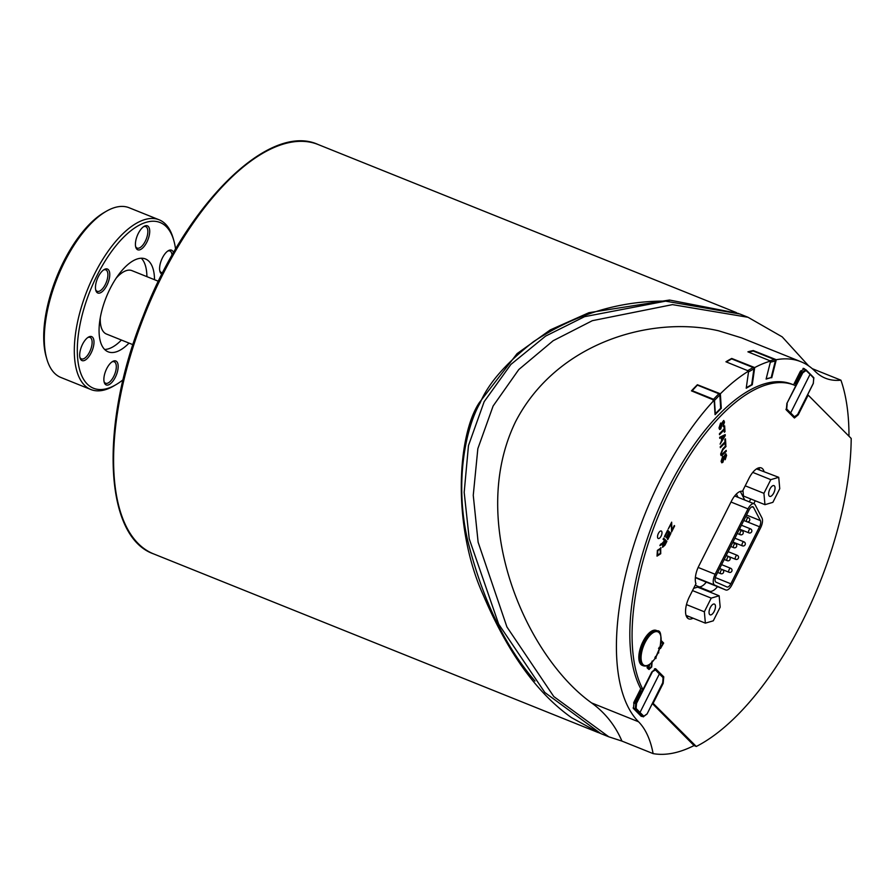 <?xml version="1.0" encoding="UTF-8"?>
<svg xmlns="http://www.w3.org/2000/svg" width="896" height="896" viewBox="0 0 896 896"><rect width="100%" height="100%" fill="white"/><g stroke="black" fill="none" stroke-linecap="round" stroke-linejoin="round"><path stroke-width="1.34" d="M141.322 258.227A50.042 22.109 -68.1 0 1 146.899 276.64M121.43 340.043A50.042 22.109 -68.1 0 1 104.653 349.474M100.285 317.722A34.171 15.098 111.9 0 0 104.048 332.416A34.171 15.098 111.9 0 0 106.445 334.029L132.944 344.68M158.424 281.277L131.914 270.626A34.171 15.098 111.9 0 0 116.2 278.13M106.221 211.322L104.16 212.509A89.32 39.458 111.9 0 0 56.594 277.178A89.32 39.458 111.9 0 0 46.189 356.776L46.85 359.061A91.47 40.41 -68.1 0 1 57.501 277.536A91.47 40.41 -68.1 0 1 106.221 211.322A91.47 40.41 -68.1 0 1 129.102 207.738L159.107 219.789A91.47 40.41 111.9 0 0 90.877 281.691A91.47 40.41 111.9 0 0 84.482 385.224A91.47 40.41 111.9 0 0 90.899 389.536A91.47 40.41 111.9 0 0 113.781 385.952L115.83 384.754A89.32 39.458 -68.1 0 1 85.254 304.349A89.32 39.458 -68.1 0 1 166.354 226.722A89.32 39.458 -68.1 0 1 173.802 240.498A89.32 39.458 -68.1 0 1 175.571 249.133M167.664 251.126A11.57 5.107 -68.1 0 1 169.938 250.981A11.57 5.107 -68.1 0 1 171.987 254.834A11.57 5.107 -68.1 0 1 172.021 255.304M162.758 272.563A11.57 5.107 -68.1 0 1 161.314 272.451A11.57 5.107 -68.1 0 1 159.768 270.771M173.51 252.683A12.914 5.701 111.9 0 0 168.336 250.69A12.914 5.701 111.9 0 0 161.459 260.03A12.914 5.701 111.9 0 0 159.947 271.544A12.914 5.701 111.9 0 0 161.952 274.154M123.088 379.747A89.32 39.458 -68.1 0 1 115.83 384.754M145.365 225.792A12.914 5.701 111.9 0 0 144.155 226.33A12.914 5.701 111.9 0 0 137.278 235.682A12.914 5.701 111.9 0 0 135.766 247.184A12.914 5.701 111.9 0 0 147.403 240.99A12.914 5.701 111.9 0 0 145.365 225.792M79.733 356.283A12.914 5.701 111.9 0 0 80.046 357.986A12.914 5.701 111.9 0 0 92.131 350.728A12.914 5.701 111.9 0 0 88.424 337.131A12.914 5.701 111.9 0 0 79.733 356.283M129.035 343.112A50.042 22.109 -68.1 0 1 108.136 351.814A50.042 22.109 -68.1 0 1 104.63 349.451A50.042 22.109 -68.1 0 1 108.125 292.813A50.042 22.109 -68.1 0 1 145.454 258.955A50.042 22.109 -68.1 0 1 154.515 279.698M108.214 384.978A12.914 5.701 111.9 0 0 117.824 369.958A12.914 5.701 111.9 0 0 112.605 361.491A12.914 5.701 111.9 0 0 105.728 370.832A12.914 5.701 111.9 0 0 104.227 382.346A12.914 5.701 111.9 0 0 108.214 384.978M98.314 276.696A12.914 5.701 111.9 0 0 95.816 290.405A12.914 5.701 111.9 0 0 107.901 283.147A12.914 5.701 111.9 0 0 104.194 269.55A12.914 5.701 111.9 0 0 98.314 276.696M143.483 226.766A11.57 5.107 -68.1 0 1 143.954 226.587A11.57 5.107 -68.1 0 1 145.757 226.621A11.57 5.107 -68.1 0 1 146.182 239.254A11.57 5.107 -68.1 0 1 137.133 248.091A11.57 5.107 -68.1 0 1 135.587 246.411M103.533 269.987A11.57 5.107 -68.1 0 1 105.806 269.842A11.57 5.107 -68.1 0 1 106.232 282.475A11.57 5.107 -68.1 0 1 97.182 291.312A11.57 5.107 -68.1 0 1 95.637 289.632M87.752 337.557A11.57 5.107 -68.1 0 1 90.037 337.422A11.57 5.107 -68.1 0 1 90.462 350.056A11.57 5.107 -68.1 0 1 81.402 358.893A11.57 5.107 -68.1 0 1 79.856 357.213M111.933 361.917A11.57 5.107 -68.1 0 1 114.218 361.782A11.57 5.107 -68.1 0 1 115.293 372.602A11.57 5.107 -68.1 0 1 107.386 383.275A11.57 5.107 -68.1 0 1 105.594 383.242A11.57 5.107 -68.1 0 1 104.048 381.573M90.899 389.536L60.894 377.474A91.47 40.41 -68.1 0 1 54.477 373.162A91.47 40.41 -68.1 0 1 46.85 359.061M173.802 240.498L173.152 238.213A91.47 40.41 111.9 0 0 165.514 224.112A91.47 40.41 111.9 0 0 159.107 219.789M715.456 606.01A5.802 2.565 -68.1 0 1 713.731 612.237A5.802 2.565 -68.1 0 1 710.102 614.846A5.802 2.565 -68.1 0 1 709.878 608.507A5.802 2.565 -68.1 0 1 714.426 604.083A5.802 2.565 -68.1 0 1 715.456 606.01M705.376 623.146L704.346 611.789L711.222 598.114L719.141 595.784L720.182 607.13L713.294 620.816L705.376 623.146L686.045 615.373M686.482 604.61L704.346 611.789M692.518 590.598L711.222 598.114M693.672 588.314L697.637 587.149L719.141 595.784M775.029 487.547A5.802 2.565 -68.1 0 1 773.315 493.763A5.802 2.565 -68.1 0 1 769.675 496.384A5.802 2.565 -68.1 0 1 769.462 490.045A5.802 2.565 -68.1 0 1 774.01 485.621A5.802 2.565 -68.1 0 1 775.029 487.547M764.96 504.672L763.918 493.326L770.806 479.651L778.725 477.322L779.755 488.667L772.878 502.342L764.96 504.672L743.467 496.037L742.941 490.336M745.214 485.811L763.918 493.326M752.763 472.394L770.806 479.651M756.538 468.877L778.725 477.322M753.536 507.405L760.39 520.61A5.376 2.374 -68.1 0 1 759.528 526.77L730.845 583.8A5.376 2.374 -68.1 0 1 727.048 586.992A5.376 2.374 -68.1 0 1 727.014 586.981L715.96 582.131A5.376 2.374 -68.1 0 1 716.206 575.355L749.09 509.958A5.376 2.374 -68.1 0 1 752.886 506.766A5.376 2.374 -68.1 0 1 753.536 507.405L751.979 506.778M748.014 508.872L715.131 574.269A8.613 3.808 111.9 0 0 714.739 585.122L725.794 589.971A8.613 3.808 111.9 0 0 725.838 589.982A8.613 3.808 111.9 0 0 731.92 584.886L760.603 527.845A8.613 3.808 111.9 0 0 761.992 518L755.138 504.795A8.613 3.808 111.9 0 0 754.096 503.776A8.613 3.808 111.9 0 0 748.014 508.872L730.99 502.029M699.373 579.342L725.794 589.971L699.418 579.365A8.613 3.808 -68.1 0 1 699.418 579.365A8.613 3.808 -68.1 0 1 699.373 579.342L695.374 577.595M747.734 370.675L726.342 361.962M746.301 387.688L748.518 371.907M748.608 371.235A1.075 0.84 -119.8 0 1 748.686 371.84L753.917 368.838L751.688 384.653L746.469 387.643M753.917 368.838A1.075 0.84 -119.8 0 0 753.155 367.528L731.651 358.882L726.432 361.883M754.701 367.573L752.282 384.742L746.222 388.214L748.642 371.045L725.928 361.782A199.08 87.942 -68.1 0 1 731.73 358.456L754.701 367.573A199.08 87.942 -68.1 0 1 770.638 361.043L766.102 379.086L771.187 377.541M752.282 384.742L751.71 384.518M766.192 378.75L770.358 362.163M770.482 361.648A1.075 0.918 -103.2 0 1 770.47 362.152L775.331 361.01L771.165 377.619L766.304 378.75M775.331 361.01A1.075 0.918 -103.2 0 0 774.693 359.643L753.189 351.008L748.552 352.094M748.642 371.045A199.08 87.942 -68.1 0 0 720.362 393.792L697.39 384.742A199.08 87.942 -68.1 0 0 691.443 390.869L714.157 400.187L715.075 414.68L721.28 408.285L720.664 408.038M642.6 716.509L641.2 716.307L633.461 708.512L634.054 701.971L640.741 688.688L642.97 689.573L651.829 671.955L655.614 668.763L663.757 676.827L662.346 676.278M652.669 702.867L696.293 746.469L694.053 745.562A220.595 97.451 -68.1 0 1 653.117 753.614A150.114 66.315 111.9 0 0 638.557 721.784A199.08 87.942 -68.1 0 1 625.386 575.691A199.08 87.942 -68.1 0 1 714.157 400.187M662.592 683.144L663.163 683.368L653.24 703.102M803.533 368.346L804.978 369.275M696.293 746.469A220.595 97.451 -68.1 0 0 851.2 438.458L808.147 395.091L798.235 414.826L797.664 414.579M808.147 395.091L807.576 394.867M798.235 414.826L794.427 418.006L786.307 409.954L786.901 403.402L795.76 385.795A174.866 77.246 -68.1 0 0 794.17 385.101A174.866 77.246 -68.1 0 0 669.894 490.448A174.866 77.246 -68.1 0 0 642.97 689.573M793.554 384.854L800.206 371.605L804.384 368.682M661.539 531.194A4.032 1.781 -68.1 0 1 661.259 535.763A4.032 1.781 -68.1 0 1 658.246 538.485A4.032 1.781 -68.1 0 1 658.101 534.083A4.032 1.781 -68.1 0 1 661.259 531.003A4.032 1.781 -68.1 0 1 661.539 531.194M654.92 658.582L655.872 658.538L656.264 656.398M655.469 656.477L655.85 657.552L654.886 657.485L655.85 657.552L655.469 656.466M721.28 455.638L720.642 454.082L722.803 448.784L720.642 454.082L721.045 455.482L721.874 455.582L726.264 451.326L726.197 450.352L721.728 454.485L721.28 453.342L722.87 449.747L725.962 446.566L725.894 445.603L722.803 448.784L725.894 445.603M726.197 450.352L721.683 454.474M724.842 439.477L724.987 441.874L720.272 446.734L720.339 447.698L725.054 442.837L725.2 445.245L725.838 444.595L725.469 438.827L724.83 439.477L725.469 438.827M720.328 447.698L720.272 446.734L724.987 441.874L724.83 439.477M725.2 445.245L725.043 442.848M725.189 459.726L726.611 455.336L725.749 453.824L723.878 456.523L722.758 461.485L721.728 460.611L722.714 456.333L721.101 461.306L721.739 462.806L722.87 462.347L725.088 455.168L725.995 456.019L725.077 458.864L725.626 454.955M722.747 461.485L723.878 456.523L726.018 453.858M722.714 456.333L721.101 461.306L721.739 462.806M723.072 426.406L723.878 422.699L722.971 421.848L723.878 422.699L723.083 426.406L724.506 422.016L723.643 420.504L721.773 423.203L720.642 428.165L719.622 427.291L720.597 423.013L718.984 427.986L719.634 429.486L720.765 429.027L722.512 422.621L723.509 421.635M720.642 428.154L721.762 423.203L723.901 420.538M719.622 429.486L718.984 427.986L720.597 423.013M671.563 532.022L674.654 525.907L671.866 530.298L671.675 522.166L668.282 528.909L671.395 523.846L671.574 532.022L671.395 523.858M671.866 530.275L674.274 525.526M671.664 522.166L668.282 528.909M719.51 434.706L719.443 433.742L724.158 428.882L724.013 426.485L724.17 428.882L719.454 433.742L719.51 434.717L724.226 429.856L724.382 432.253L725.01 431.603L724.64 425.835L724.013 426.496L724.64 425.835M724.371 432.253L724.226 429.856M668.562 532.773L666.187 537.499L668.562 532.773L667.464 531.664L668.562 532.773M666.557 537.88L668.942 533.154L669.928 534.15L668.942 533.154M669.928 534.15L667.397 539.19L669.928 534.15M667.778 539.571L670.88 533.4L667.654 530.152L664.451 536.525L667.654 530.152M664.832 536.906L667.464 531.664M725.267 435.635L725.2 434.594L719.678 437.315L719.746 438.334L721.403 437.461L721.605 440.507L720.104 444.125L725.267 435.635M721.997 437.147L724.674 435.669L722.154 439.622L721.997 437.147M722.154 439.611L724.662 435.669M725.2 434.594L719.667 437.315L719.746 438.334M720.104 444.114L721.605 440.507L721.403 437.461M661.83 543.738L660.587 544.197L663.533 542.595L664.518 540.669L663.085 539.224L663.656 538.093L663.085 539.224L664.518 540.669L661.83 543.738M660.587 544.197L659.882 545.608L660.587 544.197M659.882 545.608L662.906 543.995L662.57 547.277L662.894 543.995M662.57 547.277L664.978 545.126L666.882 541.341L663.656 538.093M663.275 546.19L665.963 542.114L663.163 546.112L664.888 541.038L665.963 542.114L664.888 541.05M657.014 556.125L657.395 550.368L661.08 547.926L657.406 550.379L657.014 556.125L660.733 553.739L660.688 547.658M660.117 548.834L660.363 553.37L657.608 554.971L657.776 550.738L660.117 548.822M658.011 555.251L660.363 553.37L660.486 549.091M658.515 648.491L660.509 648.48L663.656 643.048L661.158 640.528M661.035 642.107L662.715 643.798L661.035 642.107M662.704 643.798L661.808 645.59L662.704 643.798M661.002 646.979L661.808 645.59L661.013 646.979L659.109 647.338L661.013 646.979M658.661 652.982L658.683 651.302M651.347 666.602L649.41 668.36L651.347 666.602L651.616 662.189L651.347 666.602M649.41 668.36L649.006 669.48L649.41 668.36M649.006 669.48L651.717 666.96L652.176 661.002M647.584 665.549L647.069 667.733L647.573 665.549M647.069 667.722L648.267 668.931L647.069 667.722M648.256 668.931L649.69 664.933M648.435 667.442L648.245 665.224M663.163 683.368L663.757 676.827M755.238 500.774L753.794 503.653M717.506 586.634A16.139 7.134 -68.1 0 1 709.71 591.304L709.419 591.875M693.056 618.184A17.483 7.728 -68.1 0 1 688.722 618.845A17.483 7.728 -68.1 0 1 689.416 596.758L695.957 583.744A16.139 7.134 -68.1 0 1 698.858 565.925L731.506 501.01A16.139 7.134 -68.1 0 1 742.459 491.299L749 478.296A17.483 7.728 -68.1 0 1 761.342 467.936A17.483 7.728 -68.1 0 1 764.008 471.408M738.058 497.325L736.355 494.054M699.149 586.891A16.139 7.134 111.9 0 0 706.306 582.142M640.741 688.688A174.866 77.246 -68.1 0 1 667.643 489.552A174.866 77.246 -68.1 0 1 791.93 384.205L794.17 385.101M770.638 361.043L747.914 351.837A199.08 87.942 -68.1 0 1 753.312 350.571L776.283 359.722A199.08 87.942 -68.1 0 1 800.957 361.738A199.08 87.942 -68.1 0 1 814.912 371.134A150.114 66.315 111.9 0 0 825.429 378.213A150.114 66.315 111.9 0 0 840.93 380.184A220.595 97.451 -68.1 0 1 848.971 436.206M776.283 359.722L771.747 377.765M720.362 393.792L721.28 408.285M694.053 745.562L652.333 703.539M608.81 736.814L600.802 733.6L544.846 692.496L498.68 624.142L469.213 538.776L464.184 492.341L468.462 445.603L484.154 401.688L510.877 364.448L545.574 336.123L584.573 316.669L665.594 301.157L739.794 313.97L748.037 317.285L672.482 304.629L592.334 320.69L553.146 340.738L518.784 369.555L493.102 406.034L477.848 448.638L473.256 495.298L478.128 542.248L506.912 626.931L553.784 696.55L608.81 736.814L621.947 741.093L653.117 753.614M808.629 365.859L782.208 336.874L748.037 317.285M840.93 380.184L812.258 368.659M713.003 400.691L713.541 399.269A1.075 0.661 -135.9 0 1 714.493 400.434L719.835 394.923L720.686 408.262L715.333 413.773L714.493 400.434A1.075 0.706 176.4 0 1 714.19 400.646M719.835 394.923A1.075 0.661 -135.9 0 0 718.883 393.758L697.39 385.112L691.88 391.048M800.957 361.738L741.496 337.848L718.536 330.781C650.787 315.202 556.438 342.877 515.659 421.512C476.762 501.312 506.598 601.888 551.712 662.48C564.334 679.426 577.618 692.899 591.584 702.912C605.08 712.667 615.205 725.39 621.947 741.093M749.314 501.85L750.758 498.971M759.528 469.605A17.483 7.728 111.9 0 0 758.778 467.846M744.766 500.024L740.376 491.557A16.139 7.134 111.9 0 0 740.298 491.422M686.806 617.131A17.483 7.728 111.9 0 0 688.576 616.392M704.939 590.072L705.23 589.501L709.71 591.304M695.24 585.178L704.693 589.322A16.139 7.134 111.9 0 0 704.782 589.355A16.139 7.134 111.9 0 0 705.23 589.501M704.491 584.17A17.752 7.84 111.9 0 0 706.182 582.086M534.979 681.061C504.661 645.747 482.194 598.718 467.578 539.997C454.418 482.283 465.618 428.019 480.11 402.954C488.186 383.589 505.982 363.16 533.512 341.678C575.893 313.757 621.074 300.238 669.066 301.134M806.098 369.958L813.803 378.269A0.65 0.571 -43.4 0 0 813.546 377.485M785.949 409.382L789.79 413.336L790.619 412.989L810.062 374.315L806.075 370.485A0.65 0.571 -46.1 0 0 805.818 369.701L802.043 372.333L795.368 385.616M797.619 414.523L794.438 416.752A0.65 0.571 -45.4 0 1 793.621 417.11L789.589 413.258M786.8 403.614L802.794 372.77L801.483 372.109L801.55 371.291L800.744 372.254L795.514 382.906M800.307 373.128L799.59 372.837M801.483 372.109L795.57 383.858L795.39 382.894M642.88 641.805L642.712 642.141A16.677 7.37 111.9 0 0 640.55 647.517L640.438 647.875A18.827 8.322 -68.1 0 1 642.88 641.805A18.827 8.322 -68.1 0 1 656.275 630.414L657.294 630.829A18.827 8.322 111.9 0 0 648.245 635.41A18.827 8.322 111.9 0 0 640.226 653.397A18.827 8.322 111.9 0 0 643.25 665.773C647.181 666.971 651.314 664.182 655.659 657.429L660.016 647.304C661.741 635.723 660.845 630.235 657.294 630.829M643.25 665.773L642.23 665.37A18.827 8.322 -68.1 0 1 639.016 660.094A18.827 8.322 -68.1 0 1 640.438 647.875M649.174 636.238A18.122 8.008 -68.1 0 1 660.621 644.672A18.122 8.008 -68.1 0 1 643.563 665A18.122 8.008 -68.1 0 1 649.174 636.238M738.595 313.488L669.491 300.037L588.907 312.693L550.278 329.907L517.07 353.64L479.36 402.584C457.598 434.795 451.674 525.19 483.179 594.91C507.595 652.378 537.04 693.28 571.525 717.64L599.794 733.186M636.776 711.85L640.002 712.466L636.093 708.445A0.65 0.56 135.8 0 1 635.264 708.803L643.474 716.845M655.469 669.435L659.445 673.792L640.002 712.466L643.821 716.229A0.65 0.571 134.6 0 1 643.003 716.587L640.472 715.568M634.872 702.285L634.57 703.293L634.872 702.285L634.57 703.293L635.79 702.912L635.264 708.803L633.102 707.93M640.114 691.88L641.133 690.939L639.867 690.424M639.677 692.507L638.96 692.216M746.536 515.043L760.39 520.61M747.264 521.842L759.528 526.77M715.344 577.573L730.845 583.8M698.141 567.437L715.131 574.269M695.397 577.349L714.739 585.122M728.918 572.186A2.15 0.952 111.9 0 0 729.075 572.286A2.15 2.15 0 0 0 731.875 571.088A2.15 2.15 0 0 0 730.677 568.288A2.15 0.952 111.9 0 0 729.075 569.744A2.15 0.952 111.9 0 0 728.918 572.186M735.448 559.194A2.15 0.952 111.9 0 0 735.605 559.306A2.15 2.15 0 0 0 738.405 558.107A2.15 2.15 0 0 0 737.206 555.307A2.15 0.952 111.9 0 0 735.605 556.763A2.15 0.952 111.9 0 0 735.448 559.194M742.213 545.742A2.15 0.952 111.9 0 0 742.37 545.843A2.15 2.15 0 0 0 745.17 544.645A2.15 2.15 0 0 0 743.971 541.845A2.15 0.952 111.9 0 0 742.37 543.301A2.15 0.952 111.9 0 0 742.213 545.742M748.742 532.762A2.15 0.952 111.9 0 0 748.899 532.862A2.15 2.15 0 0 0 751.699 531.664A2.15 2.15 0 0 0 750.501 528.864A2.15 0.952 111.9 0 0 748.899 530.32A2.15 0.952 111.9 0 0 748.742 532.762M746.693 521.618A2.15 0.952 111.9 0 0 746.838 521.718A2.15 2.15 0 0 0 749.638 520.52A2.15 2.15 0 0 0 748.44 517.72A2.15 0.952 111.9 0 0 746.838 519.176A2.15 0.952 111.9 0 0 746.693 521.618M740.152 534.598A2.15 0.952 111.9 0 0 740.309 534.699A2.15 2.15 0 0 0 743.109 533.501A2.15 2.15 0 0 0 741.91 530.712A2.15 0.952 111.9 0 0 740.309 532.168A2.15 0.952 111.9 0 0 740.152 534.598M733.622 547.579A2.15 0.952 111.9 0 0 733.779 547.68A2.15 2.15 0 0 0 736.579 546.493A2.15 2.15 0 0 0 735.381 543.693A2.15 0.952 111.9 0 0 733.779 545.149A2.15 0.952 111.9 0 0 733.622 547.579M727.093 560.571A2.15 0.952 111.9 0 0 727.25 560.672A2.15 2.15 0 0 0 730.05 559.474A2.15 2.15 0 0 0 728.851 556.674A2.15 0.952 111.9 0 0 727.25 558.13A2.15 0.952 111.9 0 0 727.093 560.571M720.563 573.552A2.15 0.952 111.9 0 0 720.72 573.653A2.15 2.15 0 0 0 723.52 572.454A2.15 2.15 0 0 0 722.322 569.654A2.15 0.952 111.9 0 0 720.72 571.11A2.15 0.952 111.9 0 0 720.563 573.552M748.474 370.978A1.075 0.84 -119.8 0 0 747.925 370.518L753.155 367.528M774.693 359.643L769.933 360.763M655.155 668.696L656.006 669.021M638.557 721.784L591.584 702.912M718.883 393.758L713.541 399.269L692.048 390.622M785.926 409.338A0.65 0.56 -44.2 0 0 786.71 408.968L787.158 403.861M802.794 372.77L806.075 370.485M794.438 416.752L786.71 408.968M793.274 416.965L794.091 417.368M813.803 378.269L813.254 383.432M813.299 383.342L797.653 414.445M794.304 383.354L795.57 383.858M801.55 371.291L800.598 370.91M799.926 372.187L800.632 372.467M795.402 382.872L794.696 382.581L795.413 382.85M138.13 543.48A220.595 97.451 -68.1 0 1 153.552 293.798A220.595 97.451 -68.1 0 1 318.102 144.514C268.89 121.8 185.461 205.05 143.136 316.187C99.635 423.853 103.634 536.525 153.597 553.896A220.595 97.451 -68.1 0 1 138.13 543.48M662.637 682.909L647.069 713.989L643.306 716.789L640.606 715.702M662.928 676.962A0.65 0.571 136.6 0 1 663.186 677.746L662.682 682.819M647.035 713.922L643.821 716.229M654.573 668.842L655.2 669.178A0.65 0.571 133.9 0 1 655.446 669.962L663.186 677.746M659.355 673.12L654.472 668.886M651.806 672L655.446 669.962M636.093 708.445L636.541 703.338L635.79 702.912L642.578 689.416M636.541 703.338L652.176 672.246M633.629 702.912L634.57 703.293M634.066 701.949L634.782 702.24L634.054 701.971M639.296 691.555L640.013 691.835M641.133 690.939L635.219 702.688M719.645 568.501L729.075 572.286M721.594 564.637L730.677 568.288M726.174 555.509L735.605 559.306M728.123 551.656L737.206 555.307M732.95 542.058L742.37 545.843M734.888 538.194L743.971 541.845M739.48 529.077L748.899 532.862M741.418 525.213L750.501 528.864M743.792 520.498L746.838 521.718M745.73 516.634L748.44 517.72M737.262 533.478L740.309 534.699M739.2 529.614L741.91 530.712M730.733 546.459L733.779 547.68M732.67 542.606L735.381 543.693M724.203 559.44L727.25 560.672M726.141 555.587L728.851 556.674M717.674 572.432L720.72 573.653M719.611 568.568L722.322 569.654M734.664 495.97L754.096 503.776M802.984 368.469L805.986 369.802L813.736 377.608L813.333 383.421L797.698 414.512L793.934 417.312M736.422 312.614L318.102 144.514M598.472 732.659L153.597 553.896M659.378 673.131L663.107 677.085L662.715 682.898L647.069 713.989M640.102 691.656L634.749 702.296"/></g></svg>
